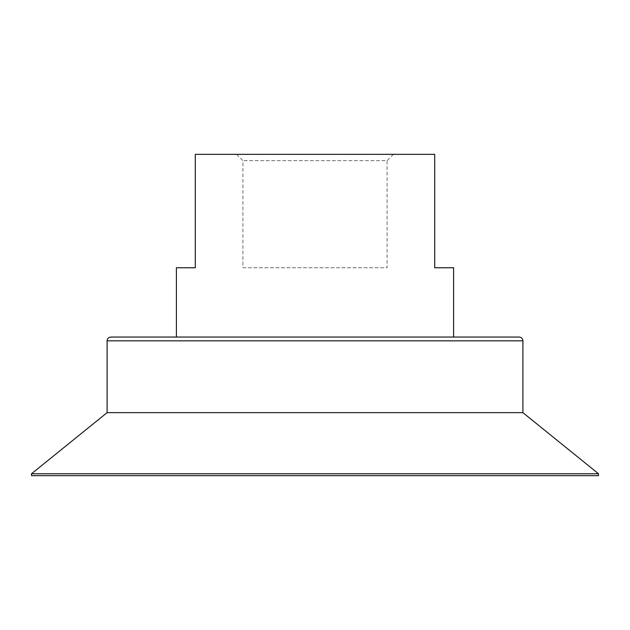 <?xml version="1.0" encoding="UTF-8"?>
<svg xmlns="http://www.w3.org/2000/svg" width="630" height="630" viewBox="0 0 630 630"><rect width="100%" height="100%" fill="white"/><g stroke="black" fill="none" stroke-linecap="round" stroke-linejoin="round"><path stroke-width="0.47" stroke-dasharray="3.15 2.36" d="M393.404 154.35L387.103 160.65L242.897 160.65L387.103 160.65L387.103 267.75L242.897 267.75L242.897 160.65L236.596 154.35L393.404 154.35L236.596 154.35M242.897 267.75L387.103 267.75M176.4 267.75L195.3 267.75L195.3 154.35L434.7 154.35L434.7 267.75L453.6 267.75M110.88 337.05L176.4 337.05M107.1 412.65L522.9 412.65M31.5 473.76L598.5 473.76M31.5 475.65L598.5 475.65M107.1 340.83L522.9 340.83"/><path stroke-width="0.94" d="M453.6 337.05L453.6 267.75L434.7 267.75L434.7 154.35L195.3 154.35L195.3 267.75L176.4 267.75L176.4 337.05L519.12 337.05L110.88 337.05C108.565 337.294 107.305 338.554 107.1 340.83L107.1 412.65L31.5 473.76L31.5 475.65L598.5 475.65L598.5 473.76L31.5 473.76M598.5 473.76L522.9 412.65L107.1 412.65M522.9 412.65L522.9 340.83L107.1 340.83M522.9 340.83C522.695 338.554 521.435 337.294 519.12 337.05"/></g></svg>
